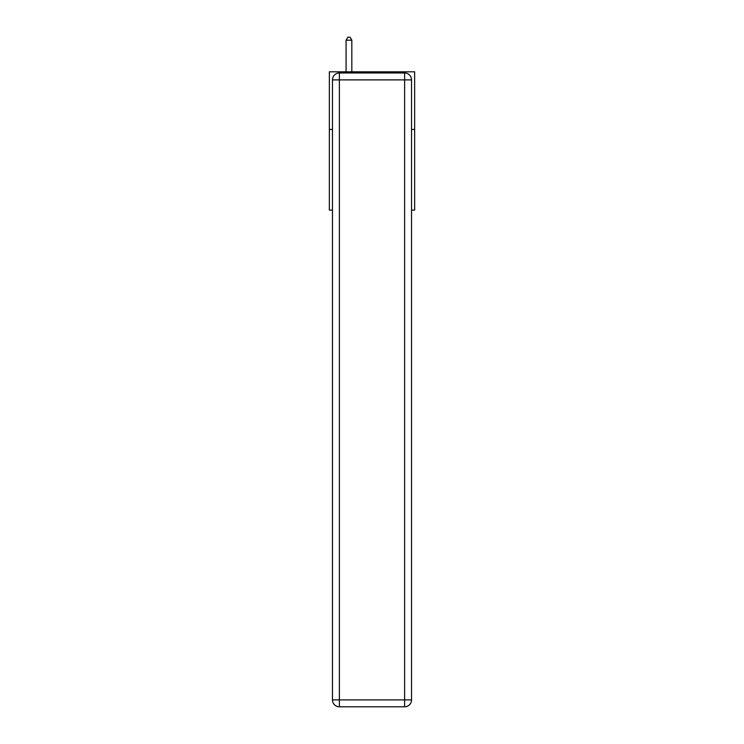 <?xml version="1.0" encoding="UTF-8"?>
<svg xmlns="http://www.w3.org/2000/svg" width="744" height="744" viewBox="0 0 744 744"><rect width="100%" height="100%" fill="white"/><g stroke="black" fill="none" stroke-linecap="round" stroke-linejoin="round"><path stroke-width="1.12" d="M332.475 129.437L329.359 129.437L329.359 71.815L414.641 71.815L414.641 210.106L411.525 210.106M329.359 129.437L329.359 210.106L332.475 210.106M414.641 129.437L411.525 129.437M339.385 72.968L404.615 72.968A6.91 6.91 0 0 1 411.525 79.887L411.525 699.89A6.91 6.91 0 0 1 404.615 706.8L339.385 706.8L339.385 699.89L404.615 699.89L404.615 79.887L339.385 79.887L339.385 699.89L332.475 699.89L332.475 79.887L339.385 79.887L339.385 72.968A6.91 6.91 0 0 0 332.475 79.887A6.91 6.91 0 0 1 339.385 72.968M332.475 699.89A6.91 6.91 0 0 0 339.385 706.8A6.91 6.91 0 0 1 332.475 699.89M351.828 71.815L351.828 40.195L346.072 40.195L346.072 71.815M346.072 40.195L347.801 37.2L350.108 37.2L351.828 40.195M404.615 706.8A6.91 6.91 0 0 0 411.525 699.89L404.615 699.89L404.615 706.8M411.525 79.887A6.91 6.91 0 0 0 404.615 72.968L404.615 79.887L411.525 79.887"/></g></svg>
